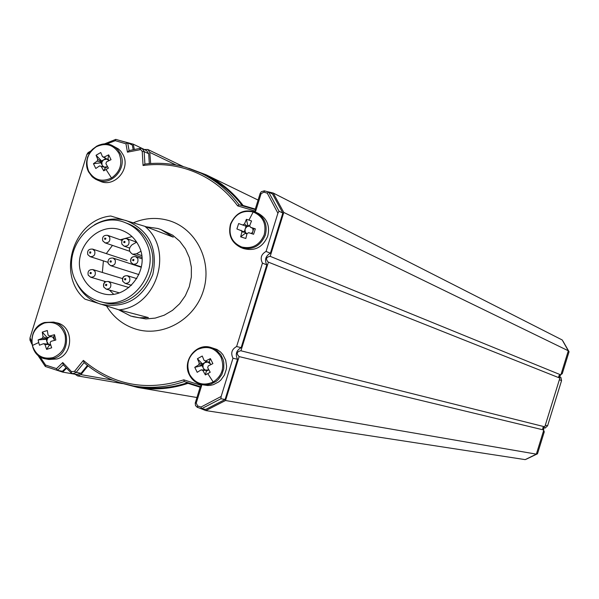 <?xml version="1.0" encoding="UTF-8"?>
<svg xmlns="http://www.w3.org/2000/svg" width="599" height="599" viewBox="0 0 599 599"><rect width="100%" height="100%" fill="white"/><g stroke="black" fill="none" stroke-linecap="round" stroke-linejoin="round"><path stroke-width="0.9" d="M74.838 374.068L77.615 375.917L80.902 374.63L112.739 380.155M176.106 165.01L149.772 152.378L147.856 149.495L144.112 149.488M266.368 191.381L273.226 193.035L283.784 212.443L270.186 256.335L560.859 374.907L559.818 374.937L558.822 375.895L558.755 376.943L559.616 378.006M559.87 378.104L268.389 262.145L240.933 350.789L544.798 426.817L559.87 378.104M270.186 256.335C266.128 257.068 265.454 258.978 268.165 262.07L268.389 262.145M240.933 350.789L240.776 350.744C236.74 351.71 236.193 353.665 239.136 356.6L543.81 430.015L542.956 429.386L542.701 428.015L543.57 426.915L544.618 426.773M199.085 407.934L205.839 410.592L225.531 400.514L239.136 356.6M149.772 152.378L150.671 163.52M120.062 140.615L133.27 144.172L134.318 149.383M66.504 368.325L62.625 372.106L49.987 367.981M88.008 365.862L80.902 374.63M200.118 387.231L188.019 383.345C171.396 388.893 154.647 390.263 137.77 387.471L120.01 382.754M188.79 168.259L205.989 174.751C220.642 181.939 233.018 192.182 243.112 205.487L255.294 209.096M273.226 193.035L562.214 339.97L568.316 350.789L560.859 374.907M543.81 430.015L536.352 454.139L525.203 459.628L205.839 410.592M75.032 374.248L62.625 372.106M536.352 454.139L225.531 400.514M568.316 350.789L283.784 212.443M144.277 149.458L133.27 144.172M560.582 374.854L559.586 376.831L560.874 377.348L561.57 380.597L559.361 379.729M562.94 341.071L569.05 351.733L562.244 373.724L561.001 374.45M543.54 429.895L543.84 427.738L545.187 428.075L547.598 425.784L561.57 380.597M543.66 430.501L544.281 431.804L537.483 453.802L526.371 459.148M561.338 373.349L562.244 373.724M544.281 431.804L543.33 431.579M545.3 425.2L547.598 425.784M568.159 351.299L569.05 351.733M536.509 453.638L537.483 453.802M136.684 242.146L132.05 244.789C128.373 248.33 128.56 251.468 132.596 254.208L136.467 253.811L140.802 251.34M125.206 222.648L127.954 223.682C137.029 227.231 143.842 233.498 148.41 242.483C164.575 271.939 133.682 312.229 102.751 302.285L99.913 301.522C89.101 298.399 81.09 291.668 75.871 281.328C59.106 250.352 93.654 209.051 125.206 222.648C134.303 226.212 141.139 232.494 145.722 241.509C161.94 271.07 130.934 311.502 99.913 301.522M82.879 277.33C86.997 285.476 93.294 290.815 101.778 293.353C126.591 301.604 151.614 269.258 138.624 245.553C134.917 238.252 129.369 233.198 121.971 230.383C96.828 219.826 69.544 252.726 82.879 277.33M109.385 290.021L113.555 294.154M132.02 236.575L120.279 239.787M112.462 245.388L106.285 253.602M103.402 260.879L102.354 272.455M104.308 281.223L104.728 282.271M39.826 356.577L45.599 365.068L56.523 368.61L62.753 362.545L71.498 371.627L74.516 371.358L83.381 360.403C112.844 385.127 146.306 391.604 183.781 379.833L201.653 385.561L196.225 403.075L197.625 405.935L201.017 407.035L221.143 396.471L220.934 398.747L201.534 408.728L197.273 407.32L195.536 405.613L195.222 403.12L200.291 386.669L184.26 381.526C167.368 387.313 150.334 388.781 133.158 385.921L119.186 382.491C106.173 378.231 94.47 371.605 84.07 362.605L76.125 372.413L72.816 373.716L71.109 372.863L63.209 364.754L57.414 370.392L45.322 366.468L37.632 354.915M201.017 407.035L201.534 408.728L205.809 409.387L225.097 399.473L220.934 398.747M201.653 385.561L200.291 386.669M183.781 379.833L184.26 381.526M83.381 360.403L84.07 362.605M62.753 362.545L63.209 364.754M56.523 368.61L57.414 370.392L62.461 371.268L66.017 367.808M45.599 365.068L45.322 366.468M31.784 344.028L29.95 340.06L30.017 337.851L31.552 341.28M89.708 152.723L86.855 154.49L88.046 152.64L91.123 150.783M267.266 193.148L268.651 192.054L279.014 211.207L277.906 213.192L267.266 193.148L263.845 192.144L261.074 193.717L255.653 211.215L237.668 205.884C223.914 187.48 206.333 175.043 184.919 168.559C171.224 164.59 157.275 163.572 143.064 165.504L142.233 151.487L140.772 149.578L127.452 152.168L125.955 143.805L115.263 140.675L106.637 144.03M115.263 140.675L115.817 139.372L127.714 142.854L129.099 150.596L140.256 148.297L142.225 148.582L144.164 151.569L144.906 164.066C158.81 162.374 172.46 163.467 185.847 167.346L201.331 173.328C216.269 180.643 228.833 191.126 239.008 204.768L255.152 209.553L260.123 193.522L261.254 191.74L264.331 190.811L268.651 192.054L272.523 194.016L282.833 213.057L270.396 253.22C265.544 255.99 264.346 259.869 266.795 264.84L262.444 263.133L236.62 346.514C231.753 349.262 230.54 353.163 232.989 358.217L221.143 396.471M104.233 143.992L115.817 139.372M125.955 143.805L127.714 142.854L132.342 145.07L133.165 149.63M127.452 152.168L129.099 150.596M143.064 165.504L144.906 164.066M237.668 205.884L239.008 204.768M255.653 211.215L255.152 209.553M142.225 148.582L146.785 150.768L148.709 153.741L149.293 163.617M87.447 365.42L81.075 373.282L77.331 374.465M236.62 346.514L241.142 347.667C236.306 350.393 235.108 354.271 237.541 359.295L232.989 358.217M277.906 213.192L266.068 251.43C261.186 254.223 259.981 258.124 262.444 263.133M266.068 251.43L270.396 253.22M110.763 216.014L144.891 226.34C174.346 250.195 156.826 306.74 119.006 309.855L84.991 299.163C56.111 275.106 73.31 219.608 110.763 216.014M145.991 226.759L157.919 228.504L160.734 229.469L173.321 237.159L144.891 226.34M119.006 309.855L148.395 317.59L139.395 317.784L130.784 316.062L118.4 309.668M76.118 281.837C81.202 292.926 89.341 300.354 100.55 304.127C124.989 308.889 142.412 299.021 152.812 274.514C158.091 248.428 149.293 230.473 126.419 220.649C115.352 217.527 104.683 218.92 94.402 224.835M205.951 361.167L205.098 362.388M201.331 173.328L205.569 175.38C220.095 182.493 232.367 192.623 242.393 205.771M266.795 264.84L241.142 347.667M237.541 359.295L225.097 399.473M187.757 382.649C171.232 388.152 154.572 389.507 137.8 386.714L133.158 385.921M282.833 213.057L279.014 211.207M30.017 337.851L86.855 154.49M253.197 211.964C242.722 209.83 235.257 213.91 230.795 224.191C228.324 235.115 231.97 242.722 241.734 247.02C252.209 249.214 259.704 245.141 264.204 234.815C266.667 223.846 262.991 216.224 253.197 211.964L248.959 220.073L246.399 219.331L244.497 223.974L247.447 226.34L247.769 225.344L249.925 226.018L247.028 226.564L245.35 228.481L244.34 231.573M253.01 230.915L252.785 228.399L253.736 228.698L252.074 233.775M238.657 223.554L247.028 226.564L238.657 223.554L236.89 228.953L245.47 232.375L241.906 231.91L240.671 236.845L245.148 233.37L246.953 233.947M241.112 230.263L241.906 231.91M244.497 223.974L242.88 224.857M240.671 236.845L245.822 238.492L247.058 233.55L248.675 232.674L253.587 234.269L255.354 228.863L253.736 228.698M246.077 226.265L245.043 229.432L245.268 231.948M255.354 228.863L250.449 227.261L249.656 225.613L251.55 220.964L248.959 220.073M250.449 227.261L252.785 228.399M230.57 224.176C228.032 234.883 231.431 242.647 240.746 247.469L243.239 248.473C254.508 251.558 262.661 247.492 267.701 236.268C270.194 226.025 267.087 218.41 258.394 213.424L255.953 212.286C244.37 208.579 235.916 212.525 230.585 224.138M245.148 233.37L245.47 232.375L246.96 233.895M251.363 233.543L252.696 231.865M246.399 219.331L247.769 225.344M104.106 157.095L107.154 159.289L102.451 156.609L104.106 157.095L108.666 154.856L111.032 159.671L106.465 161.91L105.918 163.677L108.412 168.124L103.709 170.842L105.125 168.139L104.683 167.248L99.569 165.908L95.803 168.491L93.451 163.684L101.044 162.831L102.422 165.653L104.256 167.121L107.595 166.717M102.451 156.609L100.759 152.52L96.065 155.246L97.757 159.334L102.047 161.872L101.905 162.329L97.21 161.094L93.451 163.684M97.757 159.334L97.21 161.094M101.044 162.831L101.905 162.329L102.01 164.8L103.013 166.844M99.569 165.908L104.226 167.143M106.727 159.162L103.537 159.873L102.047 161.872L101.613 160.989L105.761 158.578M88.555 171.778L92.8 177.297L95.645 179.258L100.168 181.235C114.402 188.026 130.964 168.948 123.102 154.752L120.863 151.3L118.55 149.016L112.223 145.527C98.026 138.025 80.73 156.968 88.427 171.516M108.928 160.667L107.154 159.289L108.022 158.787L108.666 154.856M108.943 160.659L108.022 158.787M105.125 168.139L107.049 167.024M96.065 155.246L101.613 160.989M101.216 166.402L103.709 170.842M50.743 336.421L49.245 336.9L47.426 338.54L46.819 341.437L48.534 344.26L50.668 344.882M46.625 349.389L49.17 345.473L48.923 344.485L45.015 344.575L46.625 349.389L51.679 347.794L50.069 342.972L50.93 341.355L55.842 340.022L54.494 334.691L53.768 336.878L52.839 337.17L49.59 336.024L48.092 335.148L47.321 330.513L42.282 332.123L47.171 337.559L47.426 338.54L43.046 336.75L42.177 338.375L38.134 339.88L46.265 339.251L47.501 344.148M32.353 345.488C35.955 355.641 42.858 359.677 53.056 357.603C62.745 353.417 66.759 345.923 65.104 335.111C61.442 324.943 54.524 320.922 44.348 323.048C34.712 327.241 30.714 334.721 32.353 345.488L38.703 342.546L39.474 345.204L43.517 343.699L48.534 344.26M43.517 343.699L45.015 344.575M48.549 335.335L48.092 335.148M51.17 336.571L47.171 337.559M46.265 339.251L47.201 338.959L42.177 338.375M54.644 340.329L52.839 337.17M44.491 322.562C27.202 327.398 28.175 356.585 45.741 358.906L48.901 359.49L56.912 358.981C74.036 354.533 73.782 325.789 56.628 322.816L53.506 322.097L44.723 322.487M49.17 345.473L50.705 344.987M42.282 332.123L43.046 336.75M54.322 339.056L53.768 336.878M38.703 342.546L38.134 339.88M54.494 334.691L49.59 336.024M210.721 364.589L209.276 361.654L208.385 362.155L204.072 360.381L202.252 356.031L197.423 358.711L203.136 364.686L202.986 365.15L198.681 364.866L194.757 367.314L202.095 365.645L203.533 368.572L205.435 370.13L208.826 369.823M209.276 361.654L210.421 358.614L205.779 360.92L204.072 360.381M205.779 360.92L210.286 363.705M213.222 382.02C222.266 375.76 224.842 367.442 220.949 357.064C215.153 347.764 207.269 345.279 197.303 349.591C188.311 355.843 185.742 364.132 189.598 374.472C195.341 383.779 203.218 386.295 213.222 382.02L207.778 373.626L210.212 372.241L207.681 367.726L208.235 365.922L212.885 363.615L210.421 358.614M197.423 358.711L199.242 363.069L203.136 364.686L204.663 362.665L202.679 363.765M199.242 363.069L198.681 364.866M202.095 365.645L202.986 365.15L203.098 367.696L204.266 370.062M206.326 371.193L205.876 370.272L202.844 370.407L205.375 374.922L206.326 371.193L208.31 370.092M194.757 367.314L197.206 372.316L201.137 369.868L202.844 370.407M201.137 369.868L205.435 370.13M207.943 362.013L204.663 362.665L206.752 361.504M189.441 374.907C192.189 380.223 196.412 383.495 202.103 384.715L207.636 385.509L210.541 385.322L213.394 384.648L218.65 381.937L220.919 379.968L224.438 375.049L226.317 369.246L226.579 366.206L225.703 360.216L222.828 354.541L220.589 352.047L216.988 349.479L210.279 347.263C195.903 343.055 182.148 361.152 189.359 374.734M207.778 373.626L205.375 374.922M122.061 240.416L107.625 235.332L109.662 237.167C110.418 241.12 108.876 243.014 105.027 242.85L102.961 241M105.851 238.312L104.705 238.103L104.6 239.218L105.656 239.286L105.851 238.312M127.145 260.453L92.59 249.094L94.687 250.959C95.458 254.86 93.946 256.761 90.142 256.649L88.016 254.777M90.868 252.119L89.865 251.805L89.625 253.025L90.539 253.19L90.868 252.119M122.451 278.565L92.927 269.595L95.114 271.489C95.892 275.345 94.402 277.255 90.644 277.202L88.427 275.3M91.288 272.672L90.284 272.358L90.045 273.578L91.1 273.646L91.288 272.672M103.747 286.749C103.335 283.072 104.892 281.305 108.412 281.463L110.635 283.379C111.421 287.228 109.939 289.137 106.188 289.115L103.927 287.183M106.824 284.57L105.813 284.255L105.476 285.334L106.487 285.648L106.824 284.57M122.735 281.021C122.308 277.292 123.881 275.525 127.452 275.72L129.639 277.622C130.425 281.508 128.92 283.417 125.124 283.349L122.907 281.44M125.842 278.812L124.824 278.498L124.585 279.726L125.505 279.89L125.842 278.812M130.837 261.913C130.432 258.132 132.035 256.372 135.659 256.634L137.755 258.498C138.526 262.437 136.991 264.346 133.143 264.211L131.016 262.332M133.959 259.667L132.948 259.352L132.611 260.438L133.629 260.745L133.959 259.667M141.282 267.266L113.039 258.057L115.158 259.936C115.936 263.845 114.416 265.746 110.605 265.642L108.449 263.755M111.354 261.104L110.343 260.79L110.006 261.868L111.017 262.182L111.354 261.104M136.662 242.161L126.793 238.649L128.822 240.484C129.594 244.459 128.036 246.354 124.165 246.174L122.106 244.325M125.034 241.629L124.023 241.322L123.776 242.543L124.839 242.61L125.034 241.629M136.467 253.811L141.671 255.586M197.625 405.935L197.648 407.47M196.225 403.075L195.326 402.708M74.516 371.358L76.125 372.413L81.075 373.282M71.498 371.627L71.109 372.863M139.889 149.525L140.256 148.297M142.233 151.487L144.164 151.569L148.709 153.741M261.074 193.717L260.123 193.522M263.845 192.144L264.728 190.901M132.783 316.639L145.879 318.938L155.201 318.106L164.216 315.201L172.49 310.342L179.648 303.753L185.338 295.749L189.299 286.696L191.343 277.03L191.366 267.206L189.374 257.69L185.465 248.922L179.827 241.315L172.729 235.22L160.734 229.469M133.39 222.776C145.07 217.864 156.878 217.13 168.806 220.559C196.255 228.548 212.66 261.441 203.405 290.59C194.555 319.873 162.411 337.791 135.232 328.926C122.975 324.875 113.406 317.23 106.525 305.999M240.746 247.469C252.052 250.562 260.236 246.474 265.297 235.212C267.79 224.932 264.676 217.295 255.953 212.286C244.317 208.549 235.826 212.495 230.488 224.123C227.957 234.853 231.379 242.632 240.746 247.469M88.457 171.711L92.104 176.683L97.203 180C111.481 186.821 128.104 167.668 120.212 153.419L117.966 149.96L115.644 147.668L109.759 144.606L104.525 143.977L99.284 144.995L96.806 146.104L92.403 149.376L90.576 151.472L87.604 157.125L86.615 162.037L86.892 166.994L88.42 171.636M111.511 178.015C120.309 171.711 122.84 163.557 119.096 153.546C113.51 144.621 105.881 142.375 96.199 146.8C87.454 153.097 84.931 161.228 88.637 171.202C94.17 180.134 101.8 182.41 111.511 178.015L106.045 169.517M44.566 322.502C27.045 327.181 27.981 356.57 45.741 358.906L53.783 358.397C70.959 353.934 70.712 325.077 53.506 322.097L44.633 322.479M189.359 374.877C192.129 380.208 196.375 383.487 202.103 384.715L205.008 385.015L210.788 384.146L216.059 381.428L218.336 379.452L221.862 374.51L223.756 368.692L223.809 362.59L223.135 359.625L220.896 354.855L216.276 350.018L210.279 347.263C195.798 343.017 181.969 361.227 189.336 374.824M122.421 383.6L77.615 375.917M183.541 166.694L147.856 149.495M196.936 397.519L137.77 387.471M258.094 200.073L205.989 174.751M107.625 235.332C103.657 235.04 102.032 236.852 102.736 240.768M129.661 251.258L105.027 242.85L102.803 240.903M92.59 249.094C88.667 248.87 87.065 250.682 87.776 254.545M107.887 262.302L90.142 256.649L87.843 254.68M92.927 269.595C89.049 269.438 87.469 271.257 88.195 275.068M105.731 281.635L90.644 277.202L88.255 275.203M128.957 287.527L108.412 281.463C104.533 281.328 102.968 283.162 103.702 286.973M119.238 292.829L106.188 289.115L103.762 287.093M136.819 278.617L127.452 275.72C123.544 275.547 121.949 277.382 122.69 281.231M131.518 285.266L125.124 283.349L122.75 281.35M141.956 258.761L135.659 256.634C131.69 256.379 130.073 258.206 130.799 262.122M141.357 266.892L133.143 264.211L130.859 262.242M113.039 258.057C109.108 257.84 107.506 259.667 108.224 263.538M138.938 274.582L110.605 265.642L108.284 263.665M126.793 238.649C122.81 238.342 121.17 240.162 121.889 244.1M129.556 248.031L124.165 246.174L121.949 244.227M132.596 254.208L141.866 257.353M77.788 374.577L72.816 373.716"/></g></svg>
